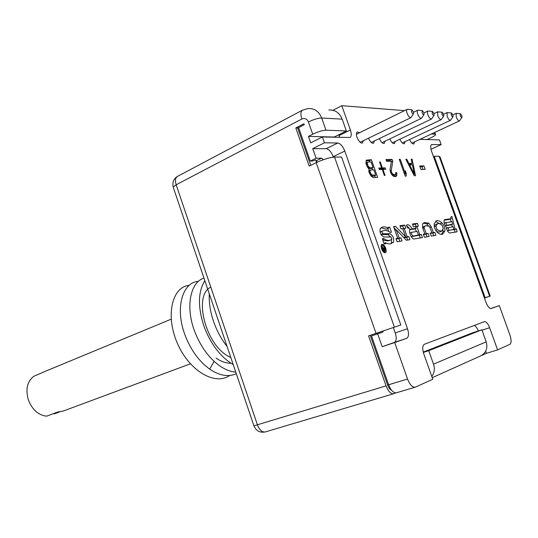 <?xml version="1.0" encoding="UTF-8"?>
<svg xmlns="http://www.w3.org/2000/svg" width="538" height="538" viewBox="0 0 538 538"><rect width="100%" height="100%" fill="white"/><g stroke="black" fill="none" stroke-linecap="round" stroke-linejoin="round"><path stroke-width="0.81" d="M441.503 231.206L443.325 228.623L442.223 225.489C440.414 223.815 438.867 223.236 437.576 223.747L435.841 226.168L437.179 229.84L441.503 231.206L439.526 231.999L436.58 231.602M412.404 164.803L414.395 174.312L409.586 164.87L412.404 164.803M375.773 175.18L371.671 174.958L370.178 172.321L369.956 171.171L370.46 170.008L373.903 169.9L375.773 175.18L373.728 176.114L371.24 176.215M367.75 165.482L367.225 162.436L367.642 162.046L371.092 161.985L373.096 167.634L369.653 167.728L367.75 165.482L366.802 165.926M415.323 387.152L396.452 392.767C393.52 393.144 390.918 390.48 388.624 384.784L407.535 379.021C409.855 384.791 412.451 387.501 415.323 387.152L432.767 379.263L423.742 353.748C422.209 348.705 422.438 345.537 424.421 344.239L484.355 321.657C486.17 321.489 487.932 323.506 489.627 327.729L497.603 349.895L509.869 344.34C511.483 343.036 511.49 339.895 509.896 334.925L499.311 305.631L491.201 308.496C489.439 308.644 487.71 306.626 486.016 302.437L431.557 151.259C430.387 147.708 430.393 145.482 431.57 144.601L441.16 144.628L439.465 139.934L419.936 139.355M407.535 379.021L394.704 342.538L406.694 338.308L394.374 342.417C396.486 341.079 396.782 337.911 395.262 332.914L393.386 327.575M404.482 110.633L341.798 105.69L350.399 129.961C351.65 133.854 351.529 136.356 350.03 137.472L322.397 136.988L324.441 142.792L337.783 143.007C340.48 143.532 342.807 146.222 344.764 151.07L407.515 328.752C409.055 333.789 408.786 336.976 406.715 338.301L406.694 338.308M366.109 163.982L367.373 167.022L368.967 168.898L368.947 171.978L371.159 176.141L373.338 177.587L377.656 177.392L371.375 159.712L366.237 160.163L366.109 163.982M419.674 166.013L420.931 169.51L425.181 169.369L423.931 165.899L419.674 166.013M396.378 176.182L396.93 173.942L396.58 172.49L395.753 172.516L395.565 174.366L394.186 174.796L392.451 173.754L391.462 171.938L391.281 170.465L392.74 161.252L392.094 159.443L386.008 159.524L386.661 161.353L391.402 161.272L390.043 169.396L390.447 171.972L391.402 174.164L393.534 176.309L395.343 176.599L396.378 176.182M399.25 159.349L405.255 176.148L406.224 176.108L406.291 173.566L405.269 170.714L405.201 173.249L400.225 159.335L399.25 159.349M385.201 167.863L382.39 167.943L380.252 161.938L379.546 161.951L381.684 167.964L378.839 168.038L379.377 169.551L382.222 169.463L384.361 175.482L385.067 175.455L382.928 169.443L385.733 169.356L385.201 167.863L383.184 168.784L380.279 168.609M414.273 175.744L415.518 175.691L412.108 159.181L411.173 159.194L412.054 163.397L408.927 163.465L406.782 159.255L405.834 159.268L414.273 175.744M359.66 132.684L357.279 131.944C356.21 132.738 356.129 134.561 357.044 137.405C358.765 141.467 360.581 143.343 362.491 143.027L363.365 140.7M368.496 138.212C370.184 141.877 371.879 143.552 373.56 143.216L374.408 140.949M379.351 138.569C380.998 142.106 382.619 143.713 384.219 143.397L385.026 141.191M389.801 138.912C391.402 142.314 392.962 143.868 394.475 143.572L395.248 141.42M399.862 139.234C401.422 142.523 402.922 144.023 404.361 143.74L405.094 141.642M409.553 139.544C411.072 142.718 412.518 144.171 413.89 143.895L414.59 141.85M381.63 248.933C382.78 251.71 384.031 252.994 385.383 252.786C386.338 252.134 386.445 250.614 385.699 248.22C384.549 245.442 383.298 244.158 381.94 244.366C380.991 245.019 380.884 246.538 381.63 248.933M456.399 228.892L455.04 229.114L451.94 216.444L450.804 217.029L451.214 218.69L444.59 219.625C443.467 221.219 443.978 223.66 446.116 226.962C446.876 230.52 448.147 232.537 449.916 233.008L457.112 231.811L456.399 228.892L454.455 229.659L453.03 229.612M444.892 230.957C445.134 228.166 444.2 225.509 442.081 222.994C439.862 220.923 437.952 220.203 436.358 220.836L434.247 223.781C433.958 226.928 435.02 229.827 437.421 232.483C439.472 234.171 441.221 234.723 442.666 234.138L444.892 230.957L442.922 231.744L442.942 229.699M422.498 227.298L425.578 225.704L429.358 226.222L431.967 232.813L430.171 233.095L431.254 236.121L435.908 235.341L434.839 232.349L433.352 232.591L431.274 226.774L428.799 223.169L424.253 222.53L422.525 224.043L422.733 228.038L424.845 233.949L423.305 234.198L424.395 237.265L429.176 236.464L428.093 233.431L426.278 233.721L424.166 227.83L422.848 228.361M425.585 225.698L424.126 226.989L424.166 227.83M412.417 224.023L413.44 226.875L415.43 226.592L416.056 228.361L412.269 228.912C410.373 225.738 408.631 224.373 407.037 224.817L406.338 225.429L407.965 228.186L408.335 227.897L410.413 229.222C407.865 230.049 411.557 239.679 414.152 238.973L422.458 237.588L421.362 234.507L419.795 234.763L416.809 226.397L418.382 226.168L417.374 223.337L412.417 224.023M393.56 226.612L397.703 238.3L395.995 238.576L397.138 241.804L402.027 240.99L400.891 237.789L399.196 238.065L396.271 229.82L406.392 240.264L409.902 239.679L408.779 236.525L407.138 236.787L404.173 228.462L405.827 228.226L404.704 225.079L399.922 225.738L401.052 228.912L402.72 228.67L405.618 236.821L395.504 226.343L393.56 226.612M382.767 233.727L381.879 231.481L382.942 230.836C384.905 230.002 387.185 230.385 389.774 231.992L389.942 232.456L391.469 232.234L389.667 227.15L388.133 227.359L388.463 228.287C385.968 226.801 383.782 226.464 381.893 227.278L380.265 228.442C379.425 232.181 380.608 235.045 383.823 237.029L391.018 236.976L391.906 239.188L390.622 240.009C388.779 240.795 386.6 240.452 384.092 238.993L383.924 238.522L382.35 238.764L384.193 243.963L385.759 243.701L385.423 242.759L387.837 243.775L390.454 243.943L393.507 242.167C394.253 238.442 393.076 235.624 389.976 233.714L382.767 233.727L380.985 234.467M385.248 248.3C384.354 246.135 383.379 245.14 382.323 245.301L382.088 248.852C382.982 251.011 383.95 252.013 385.006 251.851L385.248 248.3M384.092 248.233L383.291 248.374L381.832 246.37L383.076 248.623L383.164 250.002L383.903 250.95L385.295 250.809L383.621 246.068L384.092 248.233L383.069 248.643M444.22 223.115L451.92 221.602L452.552 224.198L445.242 225.671M445.767 222.497L446.748 225.066M447.851 227.547L446.338 228.152L453.164 226.706L453.803 229.309L447.36 230.701M447.885 227.527L448.867 230.103M409.788 233.068L411.772 232.275L417.158 231.448L418.423 234.978L411.207 236.585M411.684 232.295C411.2 233.754 411.651 234.938 413.043 235.846M383.412 248.993L384.3 248.838L384.838 250.352L383.769 250.432L383.412 248.993L382.962 249.175M371.375 159.712L369.344 160.667L366.075 160.714M375.316 177.5L374.67 175.684M372.632 169.941L371.993 168.145M369.814 162.012L369.344 160.667M373.096 167.634L371.059 168.582L368.624 168.65M422.976 169.443L422.007 166.76L419.963 166.814M390.44 161.292L390.111 160.364L386.331 160.418M394.63 176.612L394.905 174.736M394.858 174.769L392.693 175.677M381.684 167.964L379.149 168.905M383.412 169.43L383.184 168.784M411.146 164.83L410.951 163.895M412.054 163.397L410.104 164.278L408.423 164.319M372.35 175.314L371.012 175.926M370.46 170.008L368.725 170.808M370.05 170.405L368.759 171.003M369.956 171.171L368.886 171.669M370.178 172.321L369.223 172.759M370.447 173.081L369.492 173.518M371.032 174.211L370.083 174.648M371.671 174.958L370.648 175.428M367.346 164.346L366.398 164.789M368.342 166.619L367.393 167.056M368.974 167.365L367.958 167.836M369.653 167.728L368.328 168.347M367.642 162.046L365.894 162.866M367.225 162.436L365.927 163.041M367.124 163.202L366.055 163.7M423.931 165.899L422.007 166.76M392.74 161.252L391.294 161.918M392.094 159.443L390.111 160.364M391.281 170.465L390.198 170.95M391.462 171.938L390.575 172.342M391.725 172.671L390.87 173.054M392.451 173.754L391.435 174.211M393.217 174.467L392.074 174.978M394.186 174.796L392.545 175.536M396.58 172.49L395.766 172.853M396.93 173.942L394.932 174.843M396.788 175.422L394.784 176.323M400.225 159.335L399.384 159.725M405.201 173.249L404.354 173.626M406.291 173.566L404.603 174.325M382.39 167.943L380.366 168.871M382.928 169.443L382.31 169.726M380.252 161.938L379.64 162.22M406.782 159.255L406.008 159.611M408.927 163.465L408.16 163.814M412.108 159.181L411.254 159.571M414.395 174.312L413.695 174.621M409.586 164.87L408.867 165.193M411.536 109.718L407.125 109.335C406.412 109.886 406.412 111.218 407.105 113.33C408.382 116.363 409.667 117.795 410.958 117.62L413.419 113.888M411.483 111.743C412.377 113.686 413.097 114.291 413.635 113.558L413.413 111.891L411.873 109.752L411.483 111.743M422.061 110.579L417.717 110.196C417.037 110.727 417.037 112.038 417.723 114.123C418.974 117.076 420.212 118.481 421.449 118.326L423.89 114.668M422.021 112.563C422.881 114.453 423.574 115.051 424.092 114.359L423.87 112.704L422.37 110.606L422.021 112.563M432.169 111.4L427.898 111.023C427.239 111.541 427.246 112.825 427.925 114.876C429.142 117.761 430.339 119.14 431.53 118.999L433.951 115.414M432.142 113.35C432.976 115.186 433.641 115.778 434.139 115.125L433.917 113.491L432.458 111.427L432.142 113.35M441.886 112.193L437.683 111.817L437.73 115.603C438.914 118.427 440.077 119.772 441.221 119.644L443.621 116.127M441.866 114.11C442.673 115.892 443.319 116.477 443.803 115.865L443.581 114.238L442.155 112.22L441.866 114.11M451.227 112.953L447.091 112.583L447.165 116.302C448.315 119.059 449.445 120.384 450.541 120.27L452.922 116.82M451.227 114.836C452.007 116.571 452.633 117.149 453.097 116.571L452.875 114.964L451.483 112.98L451.227 114.836M460.225 113.693L456.157 113.323L456.244 116.975C457.374 119.678 458.463 120.976 459.519 120.868L461.88 117.486M460.232 115.535C460.992 117.23 461.597 117.802 462.041 117.25L461.819 115.657L460.467 113.713L460.232 115.535M497.603 349.895L486.359 353.338L481.517 355.51M486.359 353.338L485.632 351.327M478.322 330.957C477.159 328.072 475.834 326.23 474.341 325.429M253.936 425.84L386.062 385.874L368.564 335.86L400.823 325.013L383.291 330.904L382.74 332.181M394.704 342.538L382.188 346.707L377.676 333.829L382.7 332.195M382.188 346.707L394.354 342.424M333.385 157.15L333.21 156.659C331.274 151.851 328.94 149.194 326.216 148.696L312.733 148.616L316.102 158.226L321.616 158.172L323.358 159.719M431.422 150.875L433.493 156.625L434.22 156.296L485.162 297.689L484.395 297.951M484.738 298.893L486.157 302.833M322.397 136.988L310.715 142.859L308.442 136.383L334.152 137.042L346.364 130.963L325.994 130.216C322.437 130.364 318.012 131.696 312.712 134.218L308.442 136.383M339.606 137.419L338.772 134.742M420.178 139.241L427.374 139.631M376.862 334.111L377.185 333.002M317.359 162.14L316.041 161.01M376.008 333.298L316.203 162.684L309.175 166.094L295.826 127.936L303.587 123.908L304.165 124.177L304.333 124.655L298.597 127.627L310.305 161.064L312.639 161.03L315.624 159.813L316.566 162.51M388.624 384.784L371.523 335.941L377.676 333.829M298.624 127.614L297.675 128.01L310.735 165.334M295.826 127.936L297.675 128.01M383.291 330.904L376.425 333.264M368.564 335.86L370.231 335.315L387.629 385.026C388.638 387.716 389.915 389.418 391.462 390.131M386.062 385.874C388.308 391.476 390.877 394.085 393.769 393.708L395.638 392.888M370.231 335.315L376.405 333.21L376.741 334.152M484.449 298.092L490.199 296.088L485.162 297.689M490.192 296.061L440.017 156.968L439.129 156.262L434.22 156.296M499.311 305.631L490.616 308.543M431.281 134.056L434.946 134.191L435.605 134.796C435.114 135.515 433.601 136.477 431.059 137.674L427.3 139.423M441.16 144.628L430.972 149.282M310.305 161.064L316.102 158.226M324.441 142.792L312.733 148.616M316.203 162.684C323.546 159.322 329.653 157.452 334.522 157.083L341.569 157.029L400.823 325.013M328.886 110.014C335.093 109.685 339.525 112.731 342.188 119.154L346.364 130.963M177.426 176.43C175.361 177.89 174.937 180.674 176.161 184.776L173.175 187.063C172.187 182.355 173.606 178.811 177.426 176.43L302.423 110.209L308.092 108.562C314.421 108.212 318.953 111.359 321.69 118.004L325.994 130.216M173.404 187.735L253.976 425.975C256.249 430.999 260.036 432.976 265.342 431.913L265.584 431.826M312.712 134.218L308.415 121.971C306.976 118.831 304.79 117.835 301.858 118.979L176.161 184.776L257.494 425.04C259.538 430.131 262.154 432.418 265.342 431.913L393.769 393.708M423.319 352.41L428.732 350.682L433.514 364.172C435 368.806 434.428 372.921 431.799 376.519M423.245 352.114L472.646 332.787L481.893 329.807L486.217 341.852C487.979 348.55 485.942 353.318 480.118 356.156L432.209 377.676M428.732 350.682L481.893 329.807M209.295 293.869C208.811 303.203 210.493 313.136 214.353 323.668C217.54 332.134 221.804 339.801 227.157 346.667M216.068 358.079C221.165 361.59 226.108 363.305 230.91 363.231M210.822 287.171C192.806 294.945 205.657 347.192 230.802 357.461M235.765 372.114C230.412 371.691 224.945 369.525 219.356 365.611C208.737 357.817 200.519 346.432 194.702 331.462C185.22 307.023 190.385 281.986 203.983 278.153M204.844 280.695C197.809 292.114 197.675 307.743 204.447 327.595C211.306 344.919 220.903 357.266 233.236 364.636M198.401 281.401C182.335 282.201 174.769 308.382 185.099 335.261C190.869 350.13 199.06 361.415 209.665 369.108C219.39 375.672 228.273 377.212 236.316 373.742M189.188 285.375C172.402 286.714 165.233 314.838 177.036 342.498C188.549 370.272 214.635 386.116 229.686 375.477M190.371 363.843L62.993 411.126L57.983 411.94L46.618 416.17C38.205 415.195 32.078 409.626 28.232 399.472C25.474 389.035 27.324 381.314 33.786 376.311L47.149 370.548M59.631 411.906L54.338 413.877L53.827 413.487M341.798 105.69L332.961 110.27M452.35 226.834L451.785 224.507M451.106 221.723L450.447 219M451.214 218.69L449.277 219.47L444.112 220.183M455.067 232.154L454.455 229.659M452.552 224.198L450.615 224.978L445.303 225.772M453.803 229.309L447.414 230.795M440.481 224.164L435.524 221.4M441.523 234.366L442.922 231.744M434.206 226.014L435.598 224.548L437.576 223.747M433.756 235.705L432.841 233.149L431.247 233.095M428.43 225.778L426.802 223.976L423.399 223.062M427.004 236.828L426.083 234.238L424.146 234.232M416.056 228.361L414.025 229.188L410.07 229.477M408.981 227.863L406.526 225.745M420.265 237.951L419.331 235.328L417.656 235.288M416.331 231.575L415.296 228.67M416.23 226.632L415.349 224.171L412.606 224.548M418.423 234.978L416.378 235.799L411.234 236.633M399.774 241.367L398.806 238.637L396.997 238.59M407.67 240.049L406.715 237.359L405.067 237.628L404.885 237.117M403.628 228.69L402.653 225.926L400.117 226.283M396.042 229.908L393.971 227.769M388.463 228.287L386.365 229.154L381.012 227.789M388.517 240.863L382.921 240.372M390.386 243.956L391.402 243.015L391.583 239.45M390.581 236.976L387.878 234.581L381.059 234.602M380.043 232.154L380.83 231.71M388.779 231.421L387.77 228.576M455.04 229.114L453.097 229.881M434.839 232.349L432.841 233.149M433.352 232.591L431.355 233.384M431.967 232.813L430.306 233.472M426.278 233.721L424.253 234.528M428.093 233.431L426.083 234.238M424.845 233.949L423.419 234.521M417.374 223.337L415.349 224.171M416.809 226.397L415.544 226.915M419.795 234.763L417.764 235.577M421.362 234.507L419.331 235.328M410.629 229.154L410.259 229.302M412.269 228.912L410.225 229.746M397.703 238.3L396.123 238.946M395.504 226.343L393.722 227.083M405.618 236.821L403.776 237.561M404.704 225.079L402.653 225.926M404.173 228.462L402.841 229.013M407.138 236.787L405.067 237.628M408.779 236.525L406.715 237.359M396.271 229.82L394.892 230.385M399.196 238.065L397.111 238.906M400.891 237.789L398.806 238.637M389.667 227.15L388.268 227.729M385.423 242.759L383.971 243.351M383.924 238.522L382.478 239.114M384.092 238.993L382.639 239.585M383.305 249.121L382.962 249.255M383.944 250.513L383.587 250.654M384.838 250.352L383.728 250.795M437.179 229.84L435.773 230.405M303.587 123.908L303.977 123.928M489.627 327.729L482.028 330.177M394.394 327.097L334.522 157.083M388.597 384.717L387.629 385.026M321.616 158.172L316.008 160.909M407.515 328.752L395.262 332.914M344.764 151.07L333.21 156.659M337.783 143.007L326.216 148.696M308.415 121.971C313.694 119.416 318.119 118.091 321.69 118.004L342.188 119.154M434.374 132.61L434.946 134.191M301.858 118.979C300.433 114.486 300.621 111.568 302.423 110.209M433.514 364.172L486.217 341.852M209.665 369.108L214.151 361.395M350.399 129.961L339.075 135.589M432.081 144.487L431.207 144.89M489.62 296.243L439.129 156.262M445.726 222.517L444.22 223.122M442.081 222.994L440.118 223.781M435.841 226.168L434.348 226.767M424.126 226.989L422.592 227.608M428.799 223.169L426.802 223.976M431.274 226.774L429.99 227.292M411.624 232.335L409.788 233.075M381.879 231.481L380.063 232.234M389.976 233.714L387.878 234.581M393.507 242.167L391.402 243.015M407.125 109.335L356.405 134.285M410.958 117.62L360.11 142.274M417.717 110.196L413.527 112.24M421.449 118.326L371.267 142.456M427.898 111.023L423.951 112.933M431.53 118.999L382 142.631M437.683 111.817L433.958 113.605M441.221 119.644L392.33 142.799M447.091 112.583L443.588 114.258M450.541 120.27L402.283 142.96M456.15 113.323L452.841 114.89M459.519 120.868L411.873 143.121M406.715 338.301L394.374 342.417M434.751 132.435L435.417 134.265M46.779 370.702L171.178 319.175M381.16 245.772L382.33 245.301M383.796 252.329L385.006 251.851M407.898 228.072L408.322 227.904M380.817 231.717L382.935 230.842M388.53 240.856L390.635 240.002"/></g></svg>

